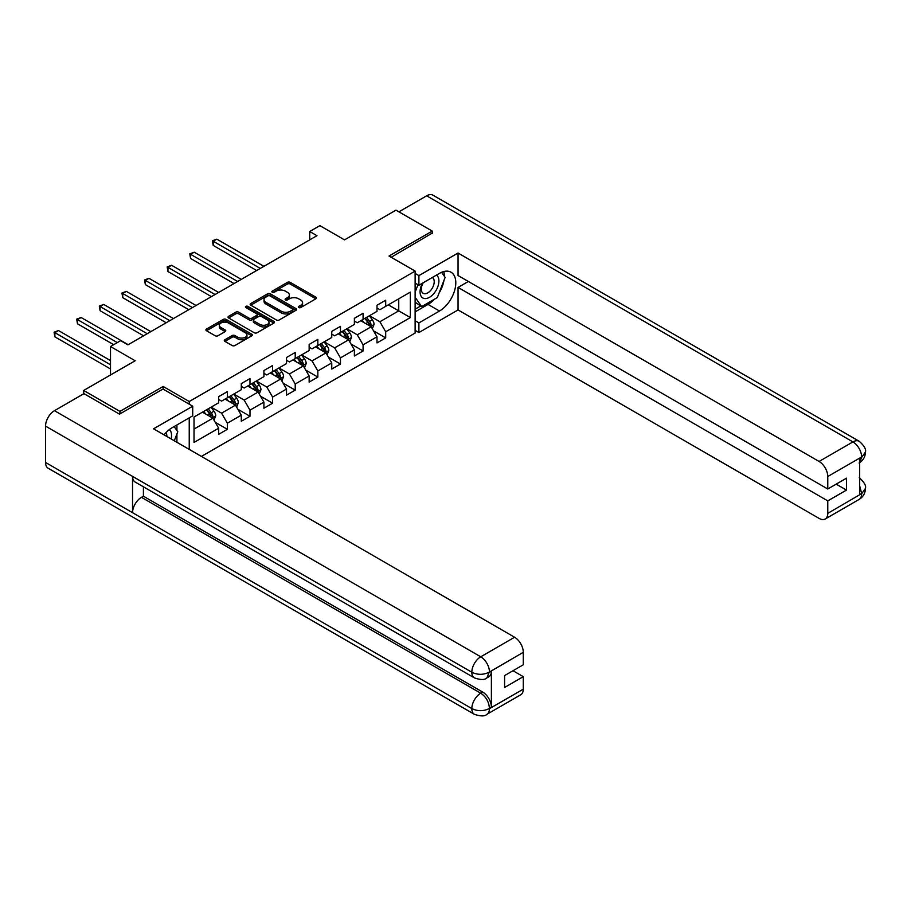 <?xml version="1.0" encoding="UTF-8"?>
<svg xmlns="http://www.w3.org/2000/svg" width="911" height="911" viewBox="0 0 911 911"><rect width="100%" height="100%" fill="white"/><g stroke="black" fill="none" stroke-linecap="round" stroke-linejoin="round"><path stroke-width="1.37" d="M298.74 307.542A1.412 0.809 0 0 0 300.732 307.542L315.855 298.808A2.016 1.162 0 0 0 316.447 297.988A2.016 1.162 0 0 0 315.855 297.168L290.245 282.376A2.016 1.162 0 0 0 287.398 282.376L272.275 291.11A1.412 0.809 0 0 0 271.865 291.679A1.412 0.809 0 0 0 272.275 292.26A1.412 0.809 0 0 0 274.268 292.26L276.227 291.121A6.445 3.724 0 0 1 285.325 291.121L287.466 292.363A6.445 3.724 0 0 1 289.356 294.993A6.445 3.724 0 0 1 287.466 297.612L285.507 298.751A1.412 0.809 0 0 0 285.097 299.32A1.412 0.809 0 0 0 285.507 299.901A1.412 0.809 0 0 0 287.5 299.901L289.459 298.762A6.445 3.724 0 0 1 298.569 298.762L300.698 300.004A6.445 3.724 0 0 1 302.589 302.634A6.445 3.724 0 0 1 300.698 305.253L298.74 306.392A1.412 0.809 0 0 0 298.33 306.961A1.412 0.809 0 0 0 298.74 307.542L298.74 306.392M224.915 339.723A2.016 1.162 0 0 0 224.322 340.555A2.016 1.162 0 0 0 224.915 341.374L232.1 345.52A2.016 1.162 0 0 0 234.947 345.52L251.743 335.829A2.016 1.162 0 0 0 252.336 334.997A2.016 1.162 0 0 0 251.743 334.178L226.122 319.397A2.016 1.162 0 0 0 223.275 319.397L206.49 329.087A2.016 1.162 0 0 0 205.897 329.907A2.016 1.162 0 0 0 206.49 330.727L215.167 335.738A2.016 1.162 0 0 0 218.014 335.738L225.199 331.593A2.016 1.162 0 0 0 225.791 330.773A2.016 1.162 0 0 0 225.199 329.953L220.895 327.459A5.386 3.109 0 0 1 219.323 325.261A5.386 3.109 0 0 1 222.648 322.392A5.386 3.109 0 0 1 228.513 323.063L245.378 332.8A5.386 3.109 0 0 1 246.949 334.997A5.386 3.109 0 0 1 243.624 337.879A5.386 3.109 0 0 1 237.76 337.195L234.947 335.578A2.016 1.162 0 0 0 232.1 335.578L224.915 339.723L224.915 341.374M432.235 233.603L432.235 231.087L395.989 210.156L344.517 239.878L319.875 225.643L309.717 231.508L316.971 235.687L127.904 344.848L120.651 340.668L110.504 346.522L110.504 374.979M163.137 389.134L163.137 386.458L119.933 411.396L83.687 390.466L135.158 360.756L110.504 346.522M163.137 386.458L189.237 401.523L415.131 271.102L415.131 333.05L201.411 456.434M432.235 231.087L389.031 256.037L415.131 271.102M276.363 319.966A2.016 1.162 0 0 0 279.21 319.966L296.007 310.275A2.016 1.162 0 0 0 296.599 309.444A2.016 1.162 0 0 0 296.007 308.624L270.385 293.832A2.016 1.162 0 0 0 267.538 293.832L250.753 303.534A2.016 1.162 0 0 0 250.161 304.354A2.016 1.162 0 0 0 250.753 305.174L276.363 319.966M246.403 307.838A1.412 0.809 0 0 1 247.826 308.043L273.847 323.063L257.084 332.743A2.016 1.162 0 0 1 254.237 332.743L228.615 317.95L228.615 316.311A2.016 1.162 0 0 0 228.023 317.13A2.016 1.162 0 0 0 228.615 317.95M228.615 316.311L235.801 312.166A2.016 1.162 0 0 1 238.648 312.166L249.045 318.155A2.016 1.162 0 0 0 251.891 318.155L256.651 315.411A2.016 1.162 0 0 0 257.244 314.58A2.016 1.162 0 0 0 256.651 313.76L245.833 307.519A1.412 0.809 0 0 1 245.423 306.939A1.412 0.809 0 0 1 246.3 306.187A1.412 0.809 0 0 1 247.826 306.369L273.869 321.401A2.016 1.162 0 0 1 274.462 322.221A2.016 1.162 0 0 1 273.869 323.052L273.869 321.401M83.687 393.814L83.687 390.466M119.933 411.396L119.933 413.913M189.237 449.396L189.237 417.842M189.237 404.199L189.237 401.523M215.258 422.328L227.363 429.309L227.363 423.205L241.29 415.165L241.29 421.281L249.99 416.259L249.99 410.144L263.905 402.104L263.905 408.219L272.605 403.197L272.605 397.082L286.521 389.043L286.521 395.158L295.221 390.136L295.221 384.021L309.148 375.992L309.148 382.096L317.837 377.074L317.837 370.971L331.763 362.931L331.763 369.046L340.463 364.024L340.463 357.909L354.379 349.87L354.379 355.985L363.079 350.963L363.079 344.848L376.995 336.808L376.995 342.923L385.695 337.901L385.695 331.786L410.349 317.563L410.349 292.112L398.745 298.808L398.745 310.867L410.349 317.563M227.363 429.309L218.674 434.331L218.674 428.227L194.02 442.45L194.02 417.01L218.674 402.776L218.674 396.661L227.363 391.639L227.363 397.754L241.29 389.714L241.29 383.611L249.99 378.589L249.99 384.693L263.905 376.653L263.905 370.549L272.605 365.527L272.605 371.631L286.521 363.603L286.521 357.488L295.221 352.466L295.221 358.581L309.148 350.541L309.148 344.426L317.837 339.404L317.837 345.52L331.763 337.48L331.763 331.376L340.463 326.354L340.463 332.458L354.379 324.418L354.379 318.315L363.079 313.293L363.079 319.397L376.995 311.368L376.995 305.253L385.695 300.231L385.695 306.347L410.349 292.112M225.051 399.098L235.482 405.122L221.567 413.161L211.124 407.126M218.674 399.428L221.567 401.102L227.363 397.754M221.567 413.161L227.363 423.205M235.482 405.122L241.29 415.165M247.667 386.036L258.109 392.06L244.182 400.1L233.751 394.076M241.29 386.366L244.182 388.04L249.99 384.693M244.182 400.1L249.99 410.144M258.109 392.06L263.905 402.104M270.282 372.975L280.725 378.999L266.809 387.038L256.367 381.014M263.905 373.305L266.809 374.979L272.605 371.631M266.809 387.038L272.605 397.082M280.725 378.999L286.521 389.043M292.909 359.913L303.34 365.949L289.425 373.977L278.982 367.953M286.521 360.255L289.425 361.929L295.221 358.581M289.425 373.977L295.221 384.021M303.34 365.949L309.148 375.992M315.525 346.863L325.967 352.887L312.04 360.927L301.598 354.891M309.148 347.193L312.04 348.867L317.837 345.52M312.04 360.927L317.837 370.971M325.967 352.887L331.763 362.931M338.14 333.802L348.583 339.826L334.656 347.865L324.225 341.83M331.763 334.132L334.656 335.806L340.463 332.458M334.656 347.865L340.463 357.909M348.583 339.826L354.379 349.87M360.756 320.74L371.198 326.764L357.283 334.804L346.84 328.78M354.379 321.071L357.283 322.745L363.079 319.397M357.283 334.804L363.079 344.848M371.198 326.764L376.995 336.808M388.302 304.832L398.745 310.867L379.898 321.742L369.456 315.718M376.995 308.02L379.898 309.694L385.695 306.347M379.898 321.742L385.695 331.786M309.717 231.508L309.717 239.878M194.02 429.058L212.867 418.183L202.424 412.148M212.867 418.183L218.674 428.227M373.59 330.909L385.695 337.901M350.974 343.971L363.079 350.963M328.359 357.032L340.463 364.024M305.732 370.082L317.837 377.074M283.116 383.144L295.221 390.136M260.5 396.205L272.605 403.197M237.885 409.267L249.99 416.259M299.309 307.736L300.698 306.927A6.445 3.724 0 0 0 302.589 304.308L302.589 302.634M289.356 294.993L289.356 296.667A6.445 3.724 0 0 1 287.466 299.286L286.077 300.095M315.855 297.168L315.855 298.808L290.245 284.05A2.016 1.162 0 0 0 287.398 284.05L272.833 292.454M295.973 310.287L270.385 295.517A2.016 1.162 0 0 0 267.538 295.517L250.776 305.196L250.753 303.534M292.442 310.025A1.412 0.809 0 0 0 292.864 309.444A1.412 0.809 0 0 0 292.442 308.875L269.963 295.893A1.412 0.809 0 0 0 267.971 295.893L265.91 297.088A6.445 3.724 0 0 0 264.019 299.708A6.445 3.724 0 0 0 265.91 302.338L281.271 311.22A6.445 3.724 0 0 0 290.381 311.22L292.442 310.025L292.442 311.699A1.412 0.809 0 0 0 292.864 311.118L292.864 309.444M264.019 299.708L264.019 301.382A6.445 3.724 0 0 0 265.91 304.012L265.91 302.338M292.442 311.699L290.381 312.894A6.445 3.724 0 0 1 281.271 312.894L265.91 304.012M228.638 317.973L235.801 313.839L235.801 312.166M257.244 314.58L257.244 316.254A2.016 1.162 0 0 1 256.651 317.085L251.891 319.829A2.016 1.162 0 0 1 249.045 319.829L238.648 313.839A2.016 1.162 0 0 0 235.801 313.839M259.817 324.384A5.386 3.109 0 0 0 265.693 325.056A5.386 3.109 0 0 0 269.007 322.187A5.386 3.109 0 0 0 267.435 319.989L261.491 316.561A2.016 1.162 0 0 0 258.644 316.561L253.873 319.305A2.016 1.162 0 0 0 253.292 320.125A2.016 1.162 0 0 0 253.873 320.957L259.817 324.384L259.817 326.058A5.386 3.109 0 0 0 265.693 326.73A5.386 3.109 0 0 0 269.007 323.86L269.007 322.187M253.292 320.125L253.292 321.799A2.016 1.162 0 0 0 253.873 322.631L253.873 320.957M259.817 326.058L253.873 322.631M246.949 334.997L246.949 336.671A5.386 3.109 0 0 1 243.624 339.552A5.386 3.109 0 0 1 237.76 338.869L234.947 337.252A2.016 1.162 0 0 0 232.1 337.252L224.949 341.386M219.323 325.261L219.323 326.935A5.386 3.109 0 0 0 220.895 329.133L220.895 327.459M225.199 329.953L225.199 331.593L220.895 329.133M251.743 334.178L251.743 335.829L226.122 321.071A2.016 1.162 0 0 0 223.275 321.071L206.512 330.75L206.49 329.087M372.348 328.757L374.068 324.407A5.432 3.132 -120 0 0 372.337 319.784L369.342 315.787M364.127 322.688L362.088 319.966M263.905 266.331L216.829 239.149L213.208 241.244L213.208 245.423L256.651 270.51M370.356 326.286L371.13 324.635A5.432 3.132 -120 0 0 369.581 321.367L366.586 317.381M365.231 318.167L368.545 322.596A2.767 1.594 60 0 1 369.046 323.439L371.13 324.635M364.844 318.383L367.839 322.38A5.432 3.132 60 0 1 369.399 325.648M213.208 245.423L212.4 240.777L260.284 268.426M212.4 240.777L216.829 239.149M422.488 283.184A13.323 7.698 120 0 0 424.777 298.569A13.323 7.698 120 0 0 436.813 289.038A13.323 7.698 120 0 0 436.483 275.099M423.239 282.74A9.121 5.272 120 0 0 423.205 293.331A9.121 5.272 120 0 0 424.537 293.741A9.121 5.272 120 0 0 432.884 287.011A9.121 5.272 120 0 0 432.326 277.525A9.121 5.272 120 0 0 432.304 277.513M441.573 272.309L445.137 277.377L437.314 297.555L421.656 306.597L415.131 302.213M421.656 306.597L415.131 297.305M415.131 292.112L417.99 284.722M171.097 438.931A13.323 7.698 120 0 0 169.332 429.616M166.85 436.471A9.121 5.272 120 0 0 165.916 432.725M174.138 426.564L177.782 431.746L174.274 440.765M434.433 299.218A23.071 13.323 120 0 1 428.033 304.422L439.489 311.027A23.071 13.323 120 0 0 454.555 290.7A23.071 13.323 120 0 0 451.025 272.218A23.071 13.323 120 0 0 439.489 273.357L418.901 285.245L418.901 275.623L458.051 253.019L819.069 461.456L852.935 441.915L426.655 195.808L398.893 211.83M439.489 311.027L418.901 322.915L418.901 332.549L458.051 309.945L458.051 287.421L827.769 500.879L827.769 513.36L861.84 493.511L859.677 494.525L859.677 458.529L861.624 456.98L827.769 476.521A12.299 7.106 -120 0 0 819.069 461.456M468.345 281.476L458.051 287.421M836.184 484.14L846.478 490.084L846.478 478.195L827.769 489.002L458.051 275.532L458.051 253.019M415.131 283.07L418.901 285.245M415.131 273.448L418.901 275.623M415.131 330.363L418.901 332.549M415.131 320.74L418.901 322.915M458.051 309.945L819.069 518.382A12.299 7.106 -120 0 0 825.229 518.985A12.299 7.106 -120 0 0 827.769 513.36M426.655 195.808A12.606 7.277 -60 0 1 432.964 195.182L859.232 441.288A12.606 7.277 -60 0 0 852.935 441.915A12.299 7.106 60 0 1 861.624 456.98M827.769 489.002L827.769 476.521M846.478 490.084L827.769 500.879M432.235 233.102L391.206 257.289M439.011 293.183A23.071 13.323 120 0 0 443.976 280.383M444.352 276.249A23.071 13.323 120 0 0 443.771 271.546M428.033 304.422L415.131 311.869M415.131 309.193L420.643 306.005M415.131 304.172L416.293 303.5M859.677 485.916L861.624 493.386M859.232 477.694C864.186 482.147 866.259 485.711 865.45 488.376L861.863 493.5M859.232 441.288C864.175 445.695 866.247 449.282 865.45 452.05L861.852 457.106M474.437 677.921A12.606 7.277 -60 0 1 471.818 672.238C477.626 675.028 483.422 674.994 489.207 672.17L486.895 677.909C484.823 680.005 480.678 680.016 474.437 677.921L135.158 482.044A12.606 7.277 -60 0 1 132.539 476.362L45.55 426.132A12.606 7.277 -60 0 1 54.466 410.69L83.971 393.654L119.5 414.163L162.989 389.043L192.711 406.204L192.711 415.837L172.122 427.726A23.071 13.323 120 0 0 164.048 434.854M192.711 406.204L153.572 428.808L514.59 637.245A12.299 7.106 60 0 1 523.29 652.31L523.29 664.791L504.592 675.586L504.592 687.475L523.29 676.668L523.29 689.149A12.299 7.106 60 0 1 520.75 694.774L486.895 714.326A12.299 7.106 -120 0 0 489.435 708.69L523.29 689.149M176.404 441.994L181.266 444.796M176.916 441.698L176.916 433.966M176.916 430.516L176.916 424.959M486.895 714.326C484.925 716.41 480.769 716.41 474.437 714.338L48.158 468.231A12.606 7.277 -60 0 1 45.55 462.458L132.539 512.688A12.606 7.277 -60 0 1 141.456 497.326L480.735 693.203L482.693 692.075A12.299 7.106 60 0 1 491.393 707.141L491.393 671.145A12.299 7.106 60 0 1 488.843 676.782L486.895 677.909M45.55 426.132L45.55 462.458M54.466 410.69L480.735 656.797A12.606 7.277 -60 0 0 471.818 672.238L132.539 476.362L132.539 512.688L471.818 708.564C477.615 711.366 483.411 711.366 489.218 708.564L489.435 708.69M523.29 676.668L512.995 670.735M143.414 486.816L143.414 496.199L482.693 692.075M143.414 496.199L141.456 497.326M349.722 341.807L351.452 337.469A5.432 3.132 -120 0 0 349.722 332.834L346.727 328.848M341.511 335.738L339.473 333.027M241.29 279.392L194.214 252.21L190.581 254.306L190.581 258.485L234.036 283.572M347.74 339.336L348.514 337.696A5.432 3.132 -120 0 0 346.966 334.428L343.971 330.431M342.604 331.217L345.929 335.647A2.767 1.594 60 0 1 346.431 336.489L348.514 337.696M342.229 331.445L345.223 335.43A5.432 3.132 60 0 1 346.772 338.698M190.581 258.485L189.784 253.839L237.657 281.476M189.784 253.839L194.214 252.21M327.106 354.869L328.837 350.53A5.432 3.132 -120 0 0 327.095 345.895L324.1 341.898M318.884 348.799L316.857 346.089M218.663 292.442L171.587 265.272L167.966 267.356L167.966 271.546L211.42 296.633M325.125 352.398L325.899 350.758A5.432 3.132 -120 0 0 324.339 347.49L321.355 343.493M319.989 344.278L323.314 348.708A2.767 1.594 60 0 1 323.815 349.551L325.899 350.758M319.613 344.495L322.608 348.492A5.432 3.132 60 0 1 324.157 351.76M167.966 271.546L167.168 266.9L215.042 294.538M167.168 266.9L171.587 265.272M304.49 367.93L306.21 363.58A5.432 3.132 -120 0 0 304.479 358.957L301.484 354.96M296.269 361.861L294.242 359.15M196.047 305.504L148.971 278.322L145.35 280.417L145.35 284.608L188.805 309.694M302.498 365.459L303.283 363.819A5.432 3.132 -120 0 0 301.723 360.551L298.728 356.554M297.373 357.34L300.687 361.769A2.767 1.594 60 0 1 301.188 362.612L303.283 363.819M296.997 357.556L299.981 361.553A5.432 3.132 60 0 1 301.541 364.821M145.35 284.608L144.553 279.962L192.426 307.599M144.553 279.962L148.971 278.322M281.875 380.992L283.594 376.642A5.432 3.132 -120 0 0 281.863 372.018L278.868 368.021M273.653 374.922L271.615 372.2M173.432 318.565L126.356 291.383L122.723 293.479L122.723 297.658L166.178 322.745M279.882 378.52L280.656 376.869A5.432 3.132 -120 0 0 279.108 373.601L276.113 369.615M274.758 370.401L278.071 374.831A2.767 1.594 60 0 1 278.572 375.674L280.656 376.869M274.37 370.618L277.365 374.615A5.432 3.132 60 0 1 278.925 377.883M122.723 297.658L121.926 293.012L169.81 320.661M121.926 293.012L126.356 291.383M259.248 394.042L260.979 389.703A5.432 3.132 -120 0 0 259.248 385.068L256.253 381.083M251.037 387.972L248.999 385.262M150.816 331.627L103.74 304.445L100.108 306.54L100.108 310.719L143.562 335.806M257.266 391.571L258.041 389.931A5.432 3.132 -120 0 0 256.492 386.663L253.497 382.666M252.131 383.451L255.456 387.892A2.767 1.594 60 0 1 255.957 388.724L258.041 389.931M251.755 383.679L254.75 387.665A5.432 3.132 60 0 1 256.298 390.933M100.108 310.719L99.31 306.073L147.183 333.711M99.31 306.073L103.74 304.445M236.632 407.103L238.363 402.764A5.432 3.132 -120 0 0 236.621 398.13L233.626 394.133M228.41 401.034L226.383 398.323M128.189 344.677L81.113 317.506L77.492 319.59L77.492 323.781L113.693 344.677M234.651 404.632L235.425 402.992A5.432 3.132 -120 0 0 233.865 399.724L230.882 395.727M229.515 396.513L232.84 400.942A2.767 1.594 60 0 1 233.341 401.785L235.425 402.992M229.139 396.729L232.134 400.726A5.432 3.132 60 0 1 233.683 403.994M77.492 323.781L76.695 319.135L117.325 342.593M76.695 319.135L81.113 317.506M214.017 420.165L215.736 415.815A5.432 3.132 -120 0 0 214.005 411.191L211.01 407.194M205.795 414.095L203.768 411.385M110.504 360.585L58.498 330.556L54.876 332.652L54.876 336.842L110.504 368.955M212.024 417.693L212.81 416.054A5.432 3.132 -120 0 0 211.25 412.785L208.255 408.788M206.899 409.574L210.213 414.004A2.767 1.594 60 0 1 210.714 414.847L212.81 416.054M206.512 409.791L209.507 413.788A5.432 3.132 60 0 1 211.067 417.056M54.876 336.842L54.079 332.196L110.504 364.776M54.079 332.196L58.498 330.556M300.698 306.927L300.698 305.253M285.507 299.901L285.507 298.751M287.466 299.286L287.466 297.612M272.275 292.26L272.275 291.11M287.398 284.05L287.398 282.376M290.245 284.05L290.245 282.376M267.538 295.517L267.538 293.832M270.385 295.517L270.385 293.832M296.007 310.275L296.007 308.624M281.271 312.894L281.271 311.22M290.381 312.894L290.381 311.22M238.648 313.839L238.648 312.166M249.045 319.829L249.045 318.155M251.891 319.829L251.891 318.155M256.651 317.085L256.651 315.411M247.826 308.043L247.826 306.369M232.1 337.252L232.1 335.578M234.947 337.252L234.947 335.578M237.76 338.869L237.76 337.195M223.275 321.071L223.275 319.397M226.122 321.071L226.122 319.397M370.663 326.457L374.034 324.51M369.581 321.367L372.337 319.784M365.71 323.599L367.839 322.38M865.45 488.41C865.313 493.238 863.184 496.916 859.084 499.444A12.299 7.106 -120 0 0 861.624 493.808M859.677 462.617L861.624 457.402M491.393 707.141L489.23 708.564M523.29 652.31L489.23 672.159M489.435 672.284L491.393 671.145M489.435 671.862A12.299 7.106 60 0 0 480.735 656.797L514.59 637.245M474.437 714.338A12.606 7.277 -60 0 1 471.818 708.564A12.606 7.277 -60 0 1 480.735 693.203C485.973 696.71 488.877 701.732 489.435 708.28M348.048 339.518L351.418 337.571M346.966 334.428L349.722 332.834M343.094 336.66L345.223 335.43M325.421 352.58L328.791 350.633M324.339 347.49L327.095 345.895M320.478 349.722L322.608 348.492M302.805 365.63L306.176 363.683M301.723 360.551L304.479 358.957M297.863 362.783L299.981 361.553M280.189 378.691L283.56 376.744M279.108 373.601L281.863 372.018M275.236 375.833L277.365 374.615M257.574 391.753L260.945 389.806M256.492 386.663L259.248 385.068M252.62 388.895L254.75 387.665M234.947 404.814L238.318 402.867M233.865 399.724L236.621 398.13M230.005 401.956L232.134 400.726M212.331 417.864L215.702 415.928M211.25 412.785L214.005 411.191M207.389 415.017L209.507 413.788M825.229 518.985L859.084 499.444M865.45 452.084C865.279 456.866 863.161 460.51 859.084 463.027"/></g></svg>

